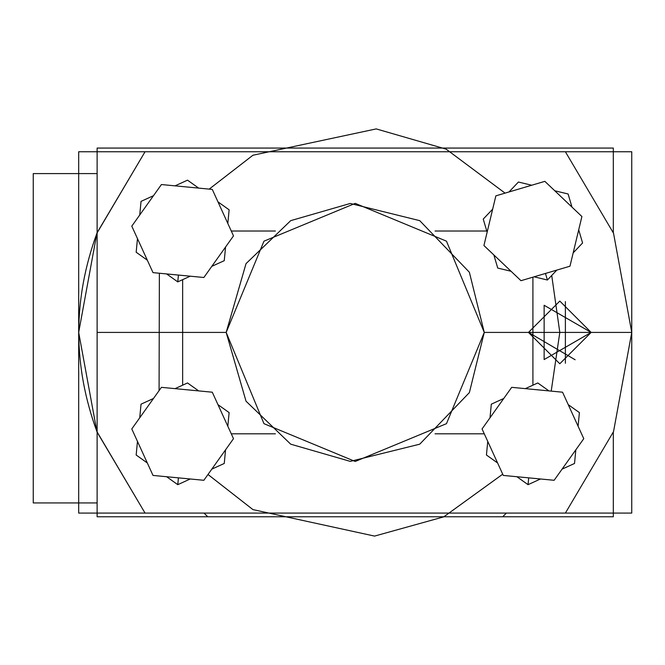 <?xml version="1.0" encoding="UTF-8"?>
<svg xmlns="http://www.w3.org/2000/svg" width="665" height="665" viewBox="0 0 665 665"><rect width="100%" height="100%" fill="white"/><g stroke="black" fill="none" stroke-linecap="round" stroke-linejoin="round"><path stroke-width="1" d="M224.255 260.672L225.56 247.039L224.255 260.672L211.803 266.349L224.255 260.672M227.821 223.432L229.126 209.816L217.97 201.869L229.126 209.816L227.821 223.432M177.771 281.877L190.232 276.191L177.771 281.877L166.624 273.938L177.771 281.877L178.428 275.069L177.771 281.877M136.167 252.235L147.314 260.181L136.167 252.235L137.472 238.61L136.167 252.235M141.038 201.379L139.733 215.011L141.038 201.379L153.482 195.693L141.038 201.379M187.513 180.165L175.053 185.851L187.513 180.165L198.66 188.104L187.513 180.165M203.864 277.496L233.498 235.884L212.285 189.409L161.42 184.546L131.786 226.166L153.008 272.633L203.864 277.496M613.313 516.771L97.123 516.771L613.313 516.771L613.313 432.167L613.313 516.771L502.698 516.771L506.389 513.081M204.047 513.081L207.738 516.771L97.123 516.771L97.123 432.167C72.66 365.667 72.66 299.167 97.123 232.667L97.123 148.062L613.313 148.062L613.313 232.667L613.313 148.062L97.123 148.062L613.313 148.062L97.123 148.062L97.123 432.167L145.053 513.081L565.383 513.081L613.537 431.593L631.75 332.417L613.537 233.24L565.383 151.753L145.053 151.753L97.123 232.667L97.123 148.062M226.175 332.417L263.972 423.672L355.218 461.468L446.473 423.672L484.27 332.417L446.473 241.171L355.218 203.374L263.972 241.171L226.175 332.417L97.123 332.417M559.805 301.079L528.467 332.417L575.134 359.757M528.467 332.417L559.805 301.079L591.152 332.417L559.805 363.755L528.467 332.417M145.053 151.753L97.123 232.667L145.053 151.753L97.123 232.667L97.123 432.167L145.053 513.081L565.383 513.081L613.537 431.593L631.75 332.417L613.537 233.24L565.383 151.753L78.686 151.753L78.686 513.081L631.75 513.081L631.75 151.753L145.053 151.753L97.123 232.667L97.123 432.167L145.053 513.081L565.383 513.081L613.537 431.593L631.75 332.417L613.537 233.24L565.383 151.753L145.053 151.753L96.907 233.24L78.686 332.417L96.907 431.593L145.053 513.081L565.383 513.081L613.537 431.593L631.75 332.417L613.537 233.24L565.383 151.753L613.537 233.24L631.75 332.417L613.537 431.593L565.383 513.081L613.537 431.593L631.75 332.417L613.537 233.24L565.383 151.753M582.59 242.966L578.708 229.841L582.59 242.966L573.163 252.891L582.59 242.966M571.983 207.098L568.101 193.981L554.785 190.772L568.101 193.981L571.983 207.098M547.403 280.015L556.838 270.081L547.403 280.015L534.103 276.815L547.403 280.015L545.466 273.448L547.403 280.015M497.736 268.07L511.053 271.27L497.736 268.07L493.854 254.944L497.736 268.07M483.239 219.076L487.129 232.21L483.239 219.076L492.665 209.151L483.239 219.076M518.426 182.035L508.991 191.961L518.426 182.035L531.726 185.227L518.426 182.035M569.971 266.2L581.9 216.524L544.851 181.346L495.866 195.851L483.929 245.526L520.978 280.697L569.971 266.2M224.255 463.463L225.56 449.831L224.255 463.463L211.803 469.141L224.255 463.463M227.821 426.223L229.126 412.599L217.97 404.653L229.126 412.599L227.821 426.223M177.771 484.669L190.232 478.983L177.771 484.669L166.624 476.73L177.771 484.669L178.428 477.852L177.771 484.669M136.167 455.018L147.314 462.965L136.167 455.018L137.472 441.402L136.167 455.018M141.038 404.162L139.733 417.795L141.038 404.162L153.482 398.485L141.038 404.162M187.513 382.957L175.053 388.643L187.513 382.957L198.66 390.895L187.513 382.957M203.864 480.288L233.498 438.676L212.285 392.2L161.42 387.338L131.786 428.95L153.008 475.425L203.864 480.288M574.527 463.463L575.832 449.831L574.527 463.463L562.075 469.141L574.527 463.463M578.093 426.223L579.398 412.599L568.243 404.653L579.398 412.599L578.093 426.223M528.043 484.669L540.504 478.983L528.043 484.669L516.896 476.73L528.043 484.669L528.7 477.852L528.043 484.669M486.439 455.018L497.586 462.965L486.439 455.018L487.744 441.402L486.439 455.018M491.31 404.162L490.005 417.795L491.31 404.162L503.754 398.485L491.31 404.162M537.786 382.957L525.325 388.643L537.786 382.957L548.933 390.895L537.786 382.957M554.136 480.288L583.77 438.676L562.557 392.2L511.693 387.338L482.058 428.95L503.28 475.425L554.136 480.288M97.123 516.771L97.123 432.167L145.053 513.081L97.123 432.167L97.123 516.771L502.698 516.771M355.218 148.062L170.863 148.062M565.383 363.256L565.383 301.578M631.75 332.417L484.27 332.417L469.374 272.243L419.74 220.655L350.256 203.465L290.696 220.655L246.025 263.639L226.175 332.417L246.025 401.195L290.696 444.178L350.256 461.369L419.74 444.178L469.374 392.599L484.27 332.417L469.374 272.243L419.74 220.655L350.256 203.465L290.696 220.655L246.025 263.639L226.175 332.417L246.025 401.195L290.696 444.178L350.256 461.369L419.74 444.178L469.374 392.599L484.27 332.417L469.374 272.243L419.74 220.655L350.256 203.465L290.696 220.655L246.025 263.639L226.175 332.417L246.025 401.195L290.696 444.178L350.256 461.369L419.74 444.178L469.374 392.599L484.27 332.417M97.123 173.59L33.25 173.59L33.25 502.931L97.123 502.931L97.123 173.59M484.278 433.813L435.043 433.813M275.393 433.813L231.279 433.813M182.642 385.176L182.642 279.657M231.279 231.021L275.393 231.021M435.043 231.021L486.78 231.021M532.914 277.164L532.914 385.176M551.21 391.111L559.805 332.417L551.726 275.468M505.068 193.124L446.107 149.126L376.224 128.91L252.924 155.236L209.201 189.118M159.376 273.249L159.085 390.621M207.995 474.486L252.924 509.598L374.561 536.09L443.755 516.855L502.715 474.195M97.123 232.667L97.123 432.167M591.152 332.417L544.136 305.277L544.136 359.557L591.152 332.417M565.383 513.081L145.053 513.081"/></g></svg>
